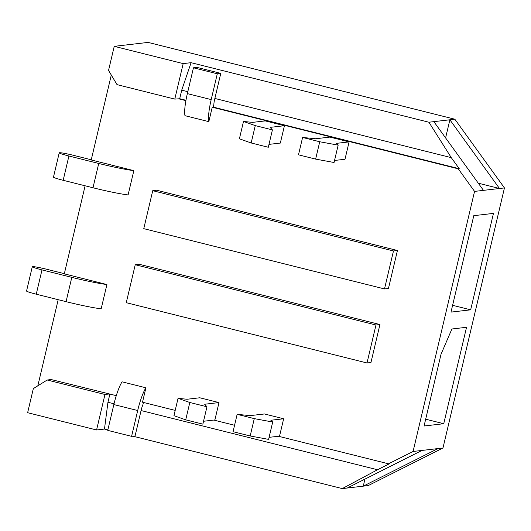 <?xml version="1.0" encoding="UTF-8"?>
<svg xmlns="http://www.w3.org/2000/svg" width="531" height="531" viewBox="0 0 531 531"><rect width="100%" height="100%" fill="white"/><g stroke="black" fill="none" stroke-linecap="round" stroke-linejoin="round"><path stroke-width="0.8" d="M442.973 447.991L438.015 448.569L363.277 486.157L368.235 485.58L442.973 447.991L504.45 187.928L454.841 119.209L148.083 42.407L114.238 46.336L183.182 63.601L191.08 62.685L181.721 90.157L179.704 98.713L178.695 98.826L185.896 100.631M178.695 98.826L174.792 99.098L117.026 84.635L108.543 70.444L114.238 46.336M111.291 75.05L91.219 159.964L133.839 170.637L128.09 194.937A34.415 2.383 -166.7 0 1 92.985 187.762L63.176 180.301A12.512 0.863 -166.7 0 1 53.472 177.135L59.22 152.835A12.512 0.863 -166.7 0 1 73.875 155.424L91.266 159.778M85.113 185.79L64.297 273.863L106.91 284.536L101.169 308.83A34.415 2.383 -166.7 0 1 66.063 301.661L36.247 294.194A12.512 0.863 -166.7 0 1 26.55 291.028L32.291 266.735A12.512 0.863 -166.7 0 1 46.947 269.323L64.337 273.677M58.191 299.69L37.834 385.811M116.276 395.655L51.155 379.552L47.206 380.01L33.334 388.599L27.632 412.706L96.576 429.971L104.965 394.473L47.206 380.01M145.912 387.796L122.064 381.822A25.422 4.752 -75.9 0 0 113.846 404.562L107.74 430.375L131.588 436.349L137.695 410.529A25.422 4.752 -75.9 0 1 145.912 387.796L142.5 402.219L175.197 410.403M213.787 420.067L234.556 425.271M278.443 436.256L388.519 463.815L413.078 451.469L474.555 191.399L458.253 168.818L459.262 168.705L213.243 107.109L213.867 104.454A7.819 1.46 -75.9 0 1 214.683 99.184L220.783 73.371L217.298 73.776L211.199 99.589A25.422 4.752 104.1 0 0 208.822 121.652L184.974 115.678A25.422 4.752 104.1 0 1 187.35 93.622L193.45 67.802L217.298 73.776M208.822 121.652L212.234 107.222L458.253 168.818M283.647 418.773L264.451 413.968L250.128 415.627L237.145 414.339L254.283 418.627L272.708 422.019L270.87 420.253L283.647 418.773L279.545 436.13L269.084 437.345M218.991 402.584L199.795 397.779L187.018 399.259L178.051 398.323L189.813 402.485L206.957 406.779L204.661 404.244L218.991 402.584L214.889 419.941L203.532 421.262M379.93 324.541L139.195 264.265L135.246 264.723L375.981 324.999L379.93 324.541L370.957 362.507L367.007 362.965L375.981 324.999M397.434 250.506L156.691 190.231L152.742 190.689L393.478 250.964L397.434 250.506L388.453 288.472L384.504 288.93L393.478 250.964M284.437 125.708L265.248 120.902L252.471 122.382L243.503 121.446L255.265 125.608L272.41 129.903L270.113 127.367L284.437 125.708L280.335 143.065L268.985 144.379M349.099 141.896L329.904 137.091L315.58 138.75L302.597 137.463L319.735 141.75L338.161 145.142L336.315 143.377L349.099 141.896L344.991 159.254L334.537 160.468M212.234 107.222L213.243 107.109M109.884 394.055L107.946 402.259L104.474 429.055L107.853 429.898M132.976 436.19L342.289 488.593L377.501 469.749L141.08 410.556M114.032 403.786L107.946 402.259M377.501 469.749L389.528 463.696L388.519 463.815M143.423 402.452L142.879 404.761A7.819 1.46 104.1 0 0 141.18 410.124L135.08 435.944L131.588 436.349M104.474 429.055L96.576 429.971M364.936 479.121L363.277 486.157L342.289 488.593M191.08 62.685L428.895 122.223L433.854 121.645L483.462 190.363L474.555 191.399M454.841 119.209L433.854 121.645M445.595 137.914L449.883 119.787L499.492 188.505L483.462 190.363M504.45 187.928L499.492 188.505L478.285 183.195M493.458 213.389L473.791 215.672L450.992 312.109L470.665 309.825L493.458 213.389M466.537 327.288L451.901 328.988L441.029 354.25L424.07 426.008L443.743 423.718L466.537 327.288M438.015 448.569L413.078 451.469M459.262 168.705L451.277 157.647L428.895 122.223M421.986 450.434L347.247 488.016M108.915 394.015L104.965 394.473M183.182 63.601L174.792 99.098M185.956 100.279L179.704 98.713M451.277 157.647L214.856 98.454M187.808 91.677L181.721 90.157M443.743 423.718L425.676 419.198M470.665 309.825L452.604 305.298M384.504 288.93L143.768 228.655L152.742 190.689M367.007 362.965L126.265 302.69L135.246 264.723M106.91 284.536A34.415 2.383 -166.7 0 1 71.804 277.361L41.995 269.901A12.512 0.863 -166.7 0 1 32.291 266.735M133.839 170.637A34.415 2.383 -166.7 0 1 98.733 163.462L68.917 156.001A12.512 0.863 -166.7 0 1 59.22 152.835M189.813 402.485L185.711 419.848L173.949 415.68L178.051 398.323M185.711 419.848L202.855 424.136L206.957 406.779M237.145 414.339L233.043 431.696L250.181 435.984L268.606 439.383L272.708 422.019M250.181 435.984L254.283 418.627M220.783 73.371L196.935 67.397L193.45 67.802M272.41 129.903L268.308 147.26L251.163 142.972L255.265 125.608M243.503 121.446L239.401 138.803L251.163 142.972M302.597 137.463L298.488 154.82L315.633 159.108L334.059 162.499L338.161 145.142M319.735 141.75L315.633 159.108M66.063 301.661L71.804 277.361M36.247 294.194L41.995 269.901M92.985 187.762L98.733 163.462M63.176 180.301L68.917 156.001M137.695 410.529L113.846 404.562M211.199 99.589L187.35 93.622"/></g></svg>
